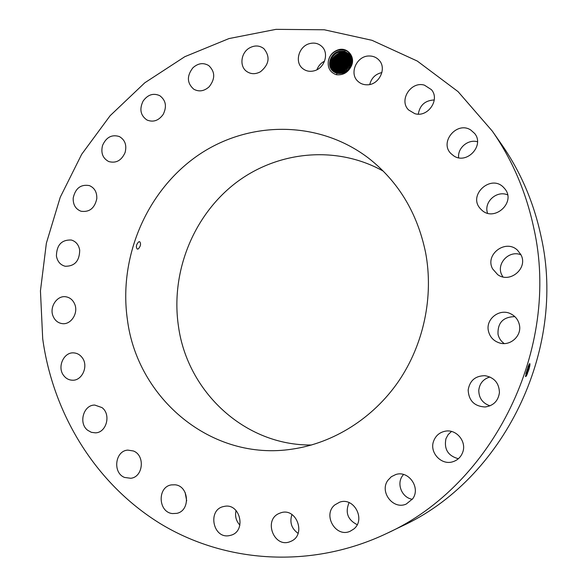 <?xml version="1.0" encoding="UTF-8"?>
<svg xmlns="http://www.w3.org/2000/svg" width="587" height="587" viewBox="0 0 587 587"><rect width="100%" height="100%" fill="white"/><g stroke="black" fill="none" stroke-linecap="round" stroke-linejoin="round"><path stroke-width="0.88" d="M533.81 228.189C526.194 192.279 512.363 159.928 492.332 131.136L458.051 91.616L417.276 61.048L372.004 40.312L324.266 29.776L276 29.35L228.981 38.573L184.795 56.704L144.791 82.789L110.114 115.72L81.681 154.293L60.248 197.239L46.366 243.223L40.444 290.873L42.704 338.772C52.977 413.586 95.101 483.27 159.906 523.399C224.748 563.021 311.073 569.537 386.98 533.326C493.344 484.994 561.011 348.098 533.81 228.189M386.98 533.326L401.567 526.297C502.92 480.159 566.998 350.571 541.126 236.737C533.869 202.632 520.691 171.859 501.592 144.417L492.332 131.136M338.105 49.836C332.624 51.773 329.351 55.611 328.294 61.364C329.49 55.662 332.8 51.927 338.229 50.159L344.121 50.086C355.524 52.412 353.69 70.895 342.61 73.155L338.09 73.448L342.581 73.316C346.11 72.414 348.92 70.205 351.004 66.691C356.155 57.533 347.687 46.564 338.105 49.836M338.09 73.448L337.121 73.28L336.256 74.71C342.779 75.437 347.695 72.759 351.004 66.691M336.256 74.71C330.246 72.443 327.59 67.997 328.294 61.364M229.113 535.667L230.985 535.234C246.613 531.066 240.237 503.008 224.528 506.346L223.508 506.559C207.343 509.795 212.839 538.807 229.113 535.667M127.408 319.702C137.255 398.419 211.423 461.72 292.333 449.106C333.372 443.126 372.914 418.487 398.448 381.499C423.799 344.386 433.859 296.398 425.59 252.564C417.342 212.927 398.324 181.456 368.548 158.145C317.699 119.344 247.024 120.702 196.55 156.362C145.987 192.11 118.457 257.884 127.408 319.702M279.074 513.471C263.115 520.075 274.188 548.493 290.183 541.625L290.947 541.302C306.583 534.977 296.574 507.183 280.813 512.803L279.074 513.471M334.928 504.835C322.263 514.667 335.705 538.147 350.212 531.22L353.748 529.041C366.061 519.561 353.895 496.712 339.616 502.201L334.928 504.835M387.89 480.305C379.217 491.847 393.187 510.125 406.248 504.05L412.668 498.818C420.967 487.76 408.552 470.106 395.777 474.531L391.331 476.71L387.89 480.305M433.624 441.116C429.156 452.504 441.461 465.726 452.981 461.698C457.721 460.135 460.971 456.972 462.732 452.232C466.87 441.534 456.356 428.928 445.335 431.181C439.626 432.318 435.723 435.627 433.624 441.116M468.162 389.995C468.742 400.686 474.384 406.351 485.097 406.989C493.432 405.778 498.209 400.987 499.434 392.622C499.133 383.135 494.335 377.492 485.053 375.695C475.411 375.753 469.776 380.523 468.162 389.995M488.413 330.958C489.837 336.967 493.513 340.959 499.434 342.933C510.213 346.521 522.048 335.845 519.385 324.824C518.248 319.871 515.415 316.224 510.888 313.884C499.816 307.933 485.486 318.91 488.413 330.958M492.632 268.897L497.71 274.657C510.022 283.888 528.527 267.973 520.852 254.597L517.573 250.297C505.789 238.564 484.524 254.575 492.632 268.897M480.636 208.95L481.347 209.676C493.953 222.84 516.861 202.045 504.526 188.471L503.998 187.877C491.341 173.268 467.098 195.324 480.636 208.95M453.802 155.907C466.812 164.837 484.877 145.422 474.589 133.41L470.752 130.006C456.943 120.878 439.135 142.149 450.919 153.552L453.802 155.907M414.76 113.636C427.681 117.899 440.382 99.687 431.416 89.65L424.43 85.152C410.937 80.918 398.566 100.355 408.581 109.945L414.76 113.636M366.978 84.807C378.931 85.232 387.2 68.459 379.077 60.197C376.465 57.372 373.163 55.97 369.186 55.985C356.83 55.692 348.898 73.287 357.791 81.197C360.301 83.596 363.36 84.799 366.978 84.807M314.302 70.778C324.648 68.246 329.336 53.197 321.859 46.498C318.389 43.321 314.243 42.374 309.43 43.658C298.812 46.358 294.432 61.973 302.488 68.378C305.856 71.152 309.789 71.952 314.302 70.778M260.525 71.717C269.272 64.379 270.387 56.69 263.864 48.633C259.469 45.338 254.655 45.126 249.409 47.995C240.875 52.779 239.254 66.302 246.621 71.401C250.898 74.322 255.536 74.424 260.525 71.717M209.148 86.788C215.334 78.878 215.216 71.819 208.796 65.612C203.41 62.42 198.12 63.147 192.918 67.784C186.651 75.958 186.93 83.105 193.761 89.202C199.008 92.042 204.137 91.234 209.148 86.788M163.179 114.421C167.038 106.555 165.901 100.304 159.774 95.674C153.354 92.812 147.799 94.61 143.118 101.059C139.207 109.167 140.498 115.485 146.97 120.012C153.244 122.536 158.651 120.673 163.179 114.421M125.09 152.532C126.953 145.187 125.031 139.86 119.322 136.536C111.831 134.247 106.24 137.197 102.564 145.393C100.678 152.95 102.74 158.343 108.749 161.557C116.087 163.531 121.531 160.522 125.09 152.532M96.796 198.663C97.038 192.206 94.566 187.855 89.385 185.602C80.786 184.12 75.393 188.258 73.199 198.024C72.957 204.687 75.569 209.097 81.028 211.247C89.444 212.413 94.705 208.216 96.796 198.663M79.7 250.135C78.731 244.801 75.943 241.433 71.35 240.024C61.642 239.628 56.668 244.948 56.418 255.998C57.416 261.538 60.344 264.957 65.201 266.256C74.703 266.337 79.538 260.966 79.7 250.135M74.688 304.11C72.927 300.016 70.058 297.587 66.089 296.824C57.166 294.982 49.088 307.082 53.094 316.202C54.929 320.495 57.952 322.967 62.171 323.613C70.946 325.051 78.673 313.054 74.688 304.11M82.165 357.608C80.015 354.761 77.279 353.191 73.969 352.904C63.924 351.708 56.91 366.948 63.579 375.409C65.854 378.446 68.76 380.046 72.304 380.207C82.187 380.956 88.791 365.87 82.165 357.608M101.984 407.591L94.808 405.074C83.501 404.685 78.24 423.286 87.676 430.278L91.359 432.326L95.446 432.846C106.548 432.722 111.303 414.341 101.984 407.591M133.396 450.977L127.812 450.112C115.089 450.721 112.41 472.821 124.525 477.436L130.784 478.28C143.235 477.062 145.297 455.321 133.396 450.977M174.977 484.796L171.477 484.891C157.147 486.704 158.013 512.334 172.497 513.574L176.753 513.361C190.709 510.8 189.095 485.772 174.977 484.796M525.563 376.208L528.3 371.344M528.608 370.426L528.608 370.412C529.65 367.073 530.083 364.857 529.914 363.786C529.65 363.28 529.019 364.307 528.021 366.846L525.512 376.45C525.776 377.008 526.466 375.959 527.581 373.317M236.062 510.521C234.793 516.105 236.077 520.977 239.9 525.138M291.937 514.528C289.45 522.327 291.497 528.608 298.101 533.356M349.082 502.604C344.987 512.451 347.687 519.811 357.182 524.683M403.518 474.487L402.374 475.962C396.335 484.216 402.124 497.864 412.353 499.273M451.513 431.467L448.13 434.622L445.937 438.724C443.904 449.194 448.042 455.864 458.366 458.726M489.947 376.979C483.35 378.96 479.63 383.37 478.779 390.201C478.809 398.023 482.551 403.232 489.998 405.837M514.85 316.635C503.213 316.863 497.593 322.718 498.011 334.194C498.855 338.112 500.924 341.23 504.24 343.556M520.962 254.802C508.929 249.702 495.663 264.099 501.98 275.288L502.92 276.888M507.586 194.877C496.653 190.063 483.512 202.141 487.548 213.169M477.488 141.768C468.059 138.943 457.354 148.071 458.645 157.749M434.263 99.966C425.171 100.399 419.844 105.117 418.282 114.127M381.917 72.539C375.482 74.043 371.424 78.034 369.744 84.499M324.582 61.136C320.935 62.992 318.396 65.854 316.943 69.721M185.103 492.39L186.695 500.872M383.296 171.147C335.793 144.571 276.029 151.189 234.184 184.142C192.338 217.234 170.479 273.623 178.514 326.636C187.458 391.661 244.559 445.753 311.565 445.005M138.627 241.881C136.177 244.662 135.729 247.068 137.299 249.108L138.341 248.895C140.711 246.092 141.159 243.686 139.677 241.683L138.627 241.881M525.482 376.128L527.53 373.251M529.812 363.632L528.102 370.236L525.49 376.142M525.835 373.831L528.843 364.916M332.682 70.924C326.475 65.575 330.349 53.3 338.838 51.34C330.342 53.292 326.467 65.568 332.675 70.917L337.121 73.28M525.864 373.706L528.799 365.011M349.346 53.997L344.378 51.179L338.831 51.333L344.437 51.201L349.353 54.004L351.936 58.781M332.983 71.203C327.172 65.693 331.149 53.872 339.433 51.95C331.156 53.879 327.179 65.7 332.99 71.203M344.973 51.795L339.433 51.95L345.031 51.817L349.632 54.312L344.973 51.795L345.031 51.363M346.095 71.577L350.101 67.461L346.11 71.57M349.911 54.635L345.618 52.426L340.042 52.566C331.046 56.99 328.801 63.293 333.313 71.475C328.793 63.293 331.039 56.99 340.034 52.559L345.567 52.412L349.903 54.635M350.791 66.206L347.313 68.708L344.87 72.282L347.306 68.723L350.784 66.214M333.651 71.724C329.52 63.587 331.853 57.409 340.643 53.175C331.838 57.401 329.512 63.587 333.651 71.724M346.213 53.035L350.168 54.973L346.154 53.021L340.636 53.168L346.213 53.035M343.916 72.715C345.273 69.134 347.709 66.639 351.209 65.23C347.702 66.632 345.266 69.134 343.909 72.722M334.003 71.959C330.239 63.88 332.653 57.819 341.238 53.784C332.646 57.819 330.232 63.88 333.996 71.959M346.8 53.644L350.417 55.325L346.741 53.63L341.23 53.777L346.8 53.644M343.079 73.015C344.422 68.679 347.233 65.803 351.51 64.379C347.233 65.788 344.422 68.664 343.072 73.015M334.363 72.186C330.965 64.174 333.453 58.245 341.832 54.386C333.445 58.238 330.958 64.174 334.355 72.186M351.723 63.609L351.063 63.77L351.723 63.616M347.387 54.253L350.644 55.677L347.328 54.231L341.825 54.378L347.387 54.253M342.331 73.228C343.505 68.459 346.418 65.304 351.063 63.778C346.411 65.304 343.498 68.452 342.324 73.228M334.737 72.392C331.692 64.467 334.252 58.663 342.426 54.987L347.966 54.855L350.865 56.051L347.908 54.84L342.419 54.98C334.245 58.656 331.684 64.46 334.729 72.392M351.87 62.912L350.498 63.205L351.87 62.919M341.627 73.375C342.595 68.261 345.552 64.864 350.498 63.205C345.56 64.871 342.603 68.261 341.634 73.375M335.118 72.59C332.425 64.753 335.052 59.089 343.013 55.589L348.546 55.457L351.07 56.433L348.495 55.442L343.006 55.582C335.045 59.082 332.418 64.753 335.118 72.583M351.973 62.259L349.933 62.626L351.973 62.266M340.981 73.478C341.729 68.048 344.716 64.431 349.933 62.626C344.723 64.431 341.737 68.048 340.988 73.478M335.515 72.766C333.159 65.04 335.859 59.514 343.6 56.191L349.126 56.059L351.261 56.829L349.074 56.036L343.6 56.183C335.852 59.514 333.152 65.04 335.515 72.766M352.039 61.642L349.368 62.053C343.879 63.99 340.886 67.813 340.372 73.536C340.886 67.828 343.887 63.998 349.375 62.061L352.039 61.65M335.933 72.927C333.908 65.326 336.659 59.947 344.187 56.785C336.652 59.94 333.9 65.326 335.925 72.927M352.075 61.07L348.803 61.474L352.075 61.07M349.705 56.653L351.437 57.24L349.647 56.638L344.187 56.778L349.705 56.653M339.792 73.558C340.064 67.571 343.065 63.543 348.803 61.474C343.072 63.55 340.071 67.578 339.8 73.558M336.351 73.067C334.649 65.605 337.452 60.373 344.767 57.372L350.226 57.233L351.598 57.658L344.774 57.379C337.459 60.38 334.656 65.612 336.351 73.074M352.083 60.512L348.23 60.894L352.083 60.52M339.242 73.551C339.257 67.307 342.258 63.088 348.23 60.894C342.25 63.117 339.257 67.336 339.249 73.551M336.791 73.199C335.404 65.883 338.259 60.806 345.347 57.966C338.266 60.813 335.412 65.891 336.791 73.199M352.061 59.991L347.658 60.314L352.061 59.999M350.799 57.827L345.347 57.966L350.799 57.827M338.714 73.514C338.479 67.021 341.458 62.618 347.658 60.314C341.465 62.626 338.486 67.021 338.714 73.514M337.246 73.309C336.168 66.162 339.059 61.246 345.926 58.553C339.066 61.246 336.175 66.162 337.246 73.309M352.024 59.492L347.086 59.727L352.024 59.492M351.371 58.414L345.926 58.553L351.877 58.553L351.43 57.996M338.2 73.463C337.701 66.735 340.658 62.156 347.086 59.727C340.673 62.156 337.708 66.735 338.207 73.47M337.716 73.397C336.931 66.441 339.866 61.694 346.506 59.14C339.873 61.694 336.938 66.448 337.723 73.397M351.936 59.008L346.506 59.14L351.951 58.905M528.608 370.412L527.405 370.03M527.5 373.244L526.84 373.501L526.297 372.84M527.375 370.023L526.95 369.869M345.567 52.412L345.618 51.979M346.154 53.021L346.213 52.588M346.741 53.63L346.8 53.197M347.328 54.231L347.387 53.806M347.908 54.84L347.966 54.408M348.495 55.442L348.546 55.017M349.074 56.036L349.126 55.618M350.226 57.233L350.285 56.814"/></g></svg>

